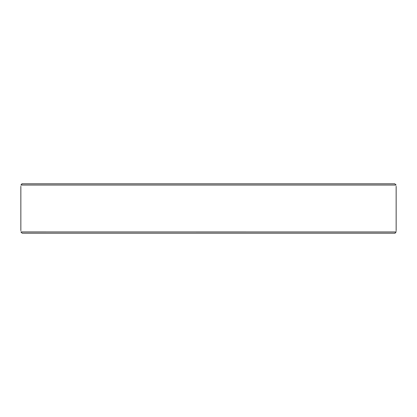 <?xml version="1.0" encoding="UTF-8"?>
<svg xmlns="http://www.w3.org/2000/svg" width="417" height="417" viewBox="0 0 417 417"><rect width="100%" height="100%" fill="white"/><g stroke="black" fill="none" stroke-linecap="round" stroke-linejoin="round"><path stroke-width="0.63" d="M40.36 183.808L22.169 183.808L20.897 185.044L396.103 185.044C396.166 186.691 396.166 186.691 396.103 185.044L394.831 183.808L376.64 183.808M21.741 183.887L22.044 183.814M20.897 185.044C20.834 186.691 20.834 186.691 20.897 185.044M394.831 183.808L22.169 183.808M250.252 183.808L230.304 183.808M396.119 231.555L396.103 231.956C396.166 230.309 396.166 230.309 396.103 231.956L20.892 231.935M20.897 231.956C20.834 230.309 20.834 230.309 20.897 231.956L22.169 233.192L394.831 233.192L396.103 231.956M308.241 233.192L394.831 233.192M395.259 233.113L394.956 233.186M61.101 233.192L82.081 233.192M85.12 233.192L229.512 233.192M250.252 233.192L290.534 233.192M166.748 233.192L187.488 233.192M40.36 233.192L22.169 233.192L40.36 233.192M20.85 186.279L20.85 230.721M396.15 186.279L396.15 230.721"/></g></svg>
